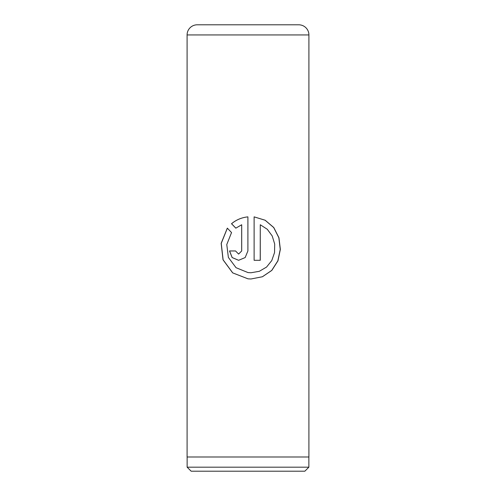 <?xml version="1.0" encoding="UTF-8"?>
<svg xmlns="http://www.w3.org/2000/svg" width="496" height="496" viewBox="0 0 496 496"><rect width="100%" height="100%" fill="white"/><g stroke="black" fill="none" stroke-linecap="round" stroke-linejoin="round"><path stroke-width="0.74" d="M304.848 471.2L191.152 471.2L187.135 467.182L308.865 467.182L304.848 471.2M187.135 456.996L187.135 467.182M308.865 456.996L308.865 467.182M230.026 24.8L265.974 24.8L230.026 24.8M197.241 24.8L298.759 24.8A10.143 10.143 0 0 1 308.909 34.943L187.091 34.943A10.143 10.143 0 0 1 197.241 24.8L298.759 24.8M254.113 216.864L254.113 260.301L260.27 260.301L260.27 224.75L267.27 229.264L272.217 235.966L274.697 244.057L274.542 252.6L271.771 260.58L266.557 267.065L259.365 271.287L251.013 272.757L248 272.571L236.04 267.697L228.377 257.424L226.777 244.547L231.545 232.568L227.323 228.135L221.16 243.331L223.026 259.805L232.667 272.881L248 278.833L251.007 278.981L262.427 276.756L271.82 270.407L277.952 260.834L280.358 249.401L278.95 237.751L273.78 227.54L265.168 220.23L254.113 216.864L265.118 220.236L273.699 227.546L278.851 237.758L280.246 249.407L277.853 260.834L271.74 270.407L262.384 276.756L251.007 278.981M241.682 224.75L241.682 250.957L238.595 254.07L235.532 250.957L229.512 250.957L232.134 257.56L238.595 260.301L245.167 257.56L247.901 250.957L247.901 216.864C241.67 217.527 236.208 219.815 231.514 223.733L235.823 228.166L241.701 224.75L241.701 250.957L238.626 254.07M308.909 34.943L308.909 456.996L187.091 456.996L187.091 34.943M238.613 260.301L232.184 257.554L229.574 250.957L235.532 250.957M247.901 216.864C241.688 217.527 236.245 219.815 231.57 223.733L231.514 223.733M231.57 223.733L235.86 228.166M227.36 228.179L221.247 243.362L223.113 259.823L232.723 272.887L248 278.833M254.113 260.301L260.226 260.301L260.27 224.75M250.821 272.75L248 272.571"/></g></svg>
